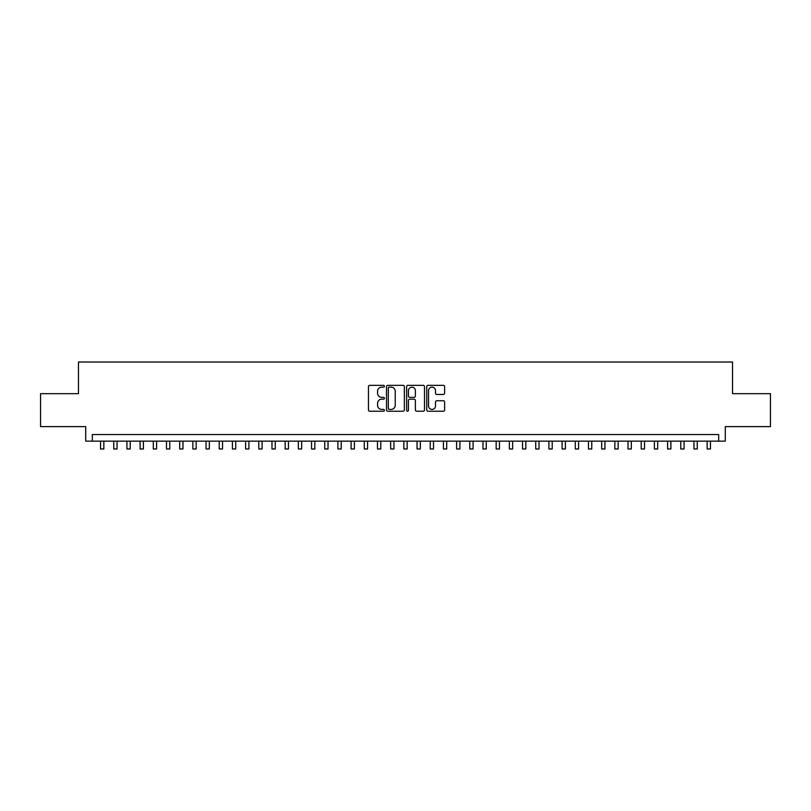 <?xml version="1.0" encoding="UTF-8"?>
<svg xmlns="http://www.w3.org/2000/svg" width="811" height="811" viewBox="0 0 811 811"><rect width="100%" height="100%" fill="white"/><g stroke="black" fill="none" stroke-linecap="round" stroke-linejoin="round"><path stroke-width="1.22" d="M384.404 386.239A0.902 0.902 0 0 0 383.491 385.337L369.745 385.337A1.298 1.298 0 0 0 368.447 386.634L368.447 409.93A1.298 1.298 0 0 0 369.745 411.228L383.491 411.228A0.902 0.902 0 0 0 384.404 410.315A0.902 0.902 0 0 0 383.491 409.413L381.717 409.413A4.146 4.146 0 0 1 377.571 405.267L377.571 403.331A4.146 4.146 0 0 1 381.717 399.184L383.491 399.184A0.902 0.902 0 0 0 384.404 398.282A0.902 0.902 0 0 0 383.491 397.37L381.717 397.37A4.146 4.146 0 0 1 377.571 393.234L377.571 391.287A4.146 4.146 0 0 1 381.717 387.151L383.491 387.151A0.902 0.902 0 0 0 384.404 386.239M443.333 394.46A1.298 1.298 0 0 0 444.621 393.163L444.621 386.634A1.298 1.298 0 0 0 443.333 385.337L428.056 385.337A1.298 1.298 0 0 0 426.758 386.634L426.758 409.93A1.298 1.298 0 0 0 428.056 411.228L443.333 411.228A1.298 1.298 0 0 0 444.621 409.93L444.621 402.033A1.298 1.298 0 0 0 443.333 400.735L436.794 400.735A1.298 1.298 0 0 0 435.497 402.033L435.497 405.946A3.467 3.467 0 0 1 432.04 409.413A3.467 3.467 0 0 1 428.573 405.946L428.573 390.608A3.467 3.467 0 0 1 432.04 387.151A3.467 3.467 0 0 1 435.497 390.608L435.497 393.163A1.298 1.298 0 0 0 436.794 394.46L443.333 394.46M718.688 441.133L725.287 441.133L725.287 426.637L770.45 426.637L770.45 393.67L732.536 393.67L732.536 362.02L78.464 362.02L78.464 393.67L40.55 393.67L40.55 426.637L85.713 426.637L85.713 441.133L718.688 441.133L718.688 434.544L92.312 434.544L92.312 441.133M404.365 386.634A1.298 1.298 0 0 0 403.077 385.337L387.8 385.337A1.298 1.298 0 0 0 386.502 386.634L386.502 409.93A1.298 1.298 0 0 0 387.8 411.228L403.077 411.228A1.298 1.298 0 0 0 404.365 409.93L404.365 386.634M407.923 385.337L423.2 385.337A1.298 1.298 0 0 1 424.498 386.634L424.498 409.93A1.298 1.298 0 0 1 423.2 411.228L416.661 411.228A1.298 1.298 0 0 1 415.374 409.93L415.374 400.482A1.298 1.298 0 0 0 414.076 399.184L409.737 399.184A1.298 1.298 0 0 0 408.44 400.482L408.44 410.315A0.902 0.902 0 0 1 407.538 411.228A0.902 0.902 0 0 1 406.635 410.315L406.635 386.634A1.298 1.298 0 0 1 407.923 385.337M389.219 387.151A0.902 0.902 0 0 0 388.317 388.053L388.317 408.511A0.902 0.902 0 0 0 389.219 409.413L391.105 409.413A4.146 4.146 0 0 0 395.241 405.267L395.241 391.287A4.146 4.146 0 0 0 391.105 387.151L389.219 387.151M415.374 390.679A3.467 3.467 0 0 0 411.907 387.212A3.467 3.467 0 0 0 408.44 390.679L408.44 396.082A1.298 1.298 0 0 0 409.737 397.37L414.076 397.37A1.298 1.298 0 0 0 415.374 396.082L415.374 390.679M100.554 441.133L100.554 448.98L103.849 448.98L103.849 441.133M113.743 441.133L113.743 448.98L117.037 448.98L117.037 441.133M126.921 441.133L126.921 448.98L130.226 448.98L130.226 441.133M140.11 441.133L140.11 448.98L143.405 448.98L143.405 441.133M153.299 441.133L153.299 448.98L156.594 448.98L156.594 441.133M166.488 441.133L166.488 448.98L169.783 448.98L169.783 441.133M179.677 441.133L179.677 448.98L182.972 448.98L182.972 441.133M192.856 441.133L192.856 448.98L196.161 448.98L196.161 441.133M206.045 441.133L206.045 448.98L209.339 448.98L209.339 441.133M219.234 441.133L219.234 448.98L222.528 448.98L222.528 441.133M232.422 441.133L232.422 448.98L235.717 448.98L235.717 441.133M245.611 441.133L245.611 448.98L248.906 448.98L248.906 441.133M258.79 441.133L258.79 448.98L262.095 448.98L262.095 441.133M271.979 441.133L271.979 448.98L275.274 448.98L275.274 441.133M285.168 441.133L285.168 448.98L288.463 448.98L288.463 441.133M298.357 441.133L298.357 448.98L301.651 448.98L301.651 441.133M311.546 441.133L311.546 448.98L314.84 448.98L314.84 441.133M324.735 441.133L324.735 448.98L328.029 448.98L328.029 441.133M337.913 441.133L337.913 448.98L341.218 448.98L341.218 441.133M351.102 441.133L351.102 448.98L354.397 448.98L354.397 441.133M364.291 441.133L364.291 448.98L367.586 448.98L367.586 441.133M377.48 441.133L377.48 448.98L380.775 448.98L380.775 441.133M390.669 441.133L390.669 448.98L393.964 448.98L393.964 441.133M403.848 441.133L403.848 448.98L407.152 448.98L407.152 441.133M417.036 441.133L417.036 448.98L420.331 448.98L420.331 441.133M430.225 441.133L430.225 448.98L433.52 448.98L433.52 441.133M443.414 441.133L443.414 448.98L446.709 448.98L446.709 441.133M456.603 441.133L456.603 448.98L459.898 448.98L459.898 441.133M469.782 441.133L469.782 448.98L473.087 448.98L473.087 441.133M482.971 441.133L482.971 448.98L486.265 448.98L486.265 441.133M496.16 441.133L496.16 448.98L499.454 448.98L499.454 441.133M509.349 441.133L509.349 448.98L512.643 448.98L512.643 441.133M522.537 441.133L522.537 448.98L525.832 448.98L525.832 441.133M535.726 441.133L535.726 448.98L539.021 448.98L539.021 441.133M548.905 441.133L548.905 448.98L552.21 448.98L552.21 441.133M562.094 441.133L562.094 448.98L565.389 448.98L565.389 441.133M575.283 441.133L575.283 448.98L578.578 448.98L578.578 441.133M588.472 441.133L588.472 448.98L591.766 448.98L591.766 441.133M601.661 441.133L601.661 448.98L604.955 448.98L604.955 441.133M614.839 441.133L614.839 448.98L618.144 448.98L618.144 441.133M628.028 441.133L628.028 448.98L631.323 448.98L631.323 441.133M641.217 441.133L641.217 448.98L644.512 448.98L644.512 441.133M654.406 441.133L654.406 448.98L657.701 448.98L657.701 441.133M667.595 441.133L667.595 448.98L670.89 448.98L670.89 441.133M680.774 441.133L680.774 448.98L684.078 448.98L684.078 441.133M693.963 441.133L693.963 448.98L697.257 448.98L697.257 441.133M707.151 441.133L707.151 448.98L710.446 448.98L710.446 441.133"/></g></svg>
